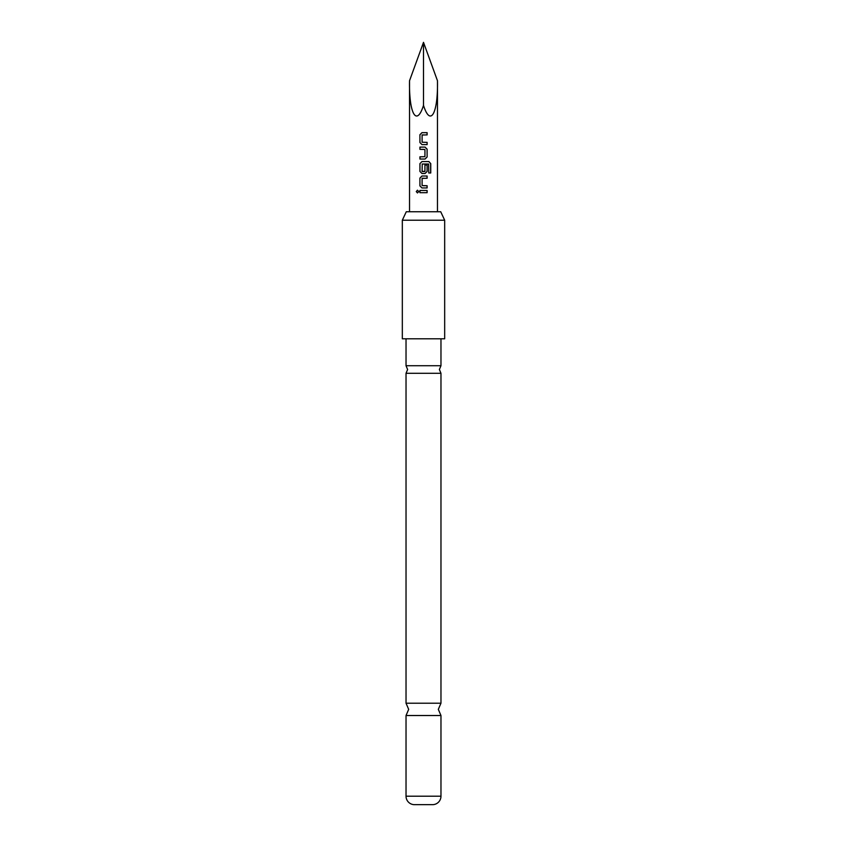 <?xml version="1.0" encoding="UTF-8"?>
<svg xmlns="http://www.w3.org/2000/svg" width="847" height="847" viewBox="0 0 847 847"><rect width="100%" height="100%" fill="white"/><g stroke="black" fill="none" stroke-linecap="round" stroke-linejoin="round"><path stroke-width="1.27" d="M416.258 191.57L417.465 190.194L418.757 191.57L417.465 192.947L416.258 191.57L417.518 190.194M440.969 338.8L440.969 365.724L406.031 365.724L406.031 338.8M440.969 373.283L440.969 703.211L406.031 703.211L406.031 373.283L440.969 373.283L439.381 369.504L440.969 365.724M406.274 211.75L440.726 211.75L444.675 220.22L402.325 220.22L406.274 211.75M402.325 220.22L402.325 338.8L444.675 338.8L444.675 220.22M406.031 796.201L440.969 796.201A8.47 8.47 0 0 1 433.029 804.65L413.971 804.65A8.47 8.47 0 0 1 406.031 796.201L406.031 715.514L440.969 715.514L438.323 709.363L440.969 703.211M440.969 796.201L440.969 715.514M423.5 42.35L437.476 80.751C438.1 113.657 430.414 127.209 423.5 105.388C416.586 127.209 408.9 113.657 409.525 80.751L423.5 42.35L423.5 105.388M423.5 132.661L427.121 132.661L427.121 134.885L422.102 135.033L422.102 142.222L427.121 142.37L427.121 144.593L421.965 144.593L419.921 142.518L419.911 134.737L421.965 132.661L427.121 132.661M423.5 147.113L425.088 147.113L427.121 149.188L427.121 156.97L425.088 159.045L419.921 159.045L419.921 156.822L424.94 156.674L424.94 149.485L419.921 149.337L419.921 147.113L423.5 147.113M423.5 161.565L428.889 161.565L430.752 163.64L430.752 172.979L428.751 172.979L428.614 164.032L422.251 164.032L422.102 171.369L424.94 171.369L424.94 165.049L427.121 165.049L427.121 171.422L425.088 173.497L421.965 173.497L419.911 171.422L419.921 163.64L421.965 161.565L423.5 161.565L421.986 161.565L419.921 163.64M423.5 176.017L427.121 176.017L427.121 178.241L422.102 178.389L422.102 185.578L427.121 185.726L427.121 187.949L421.954 187.949L419.911 185.874L419.911 178.092L421.965 176.017L427.121 176.017M423.5 190.469L427.121 190.469L427.121 192.693L419.921 192.693L419.921 190.469L427.121 190.469M423.5 192.693L419.921 192.693M419.974 192.693L419.974 190.469M427.068 190.469L427.068 192.693M417.507 192.947L416.364 191.57M423.5 187.949L421.954 187.949L419.911 185.874M423.5 185.726L427.121 185.726M427.068 185.726L427.068 187.949M423.5 178.241L422.251 178.241M427.068 176.017L427.068 178.241M419.974 185.874L419.911 178.092M419.974 178.092L421.986 176.017M428.804 161.565L430.752 163.64M430.636 163.64L430.636 172.979M427.121 165.049L427.068 171.422L425.067 173.497L421.965 173.497L419.911 171.422M419.974 171.422L419.974 163.64M422.272 171.518L424.771 171.518M428.529 164.032L422.272 164.032M425.067 147.113L427.068 149.188L427.121 156.97M427.068 156.97L425.067 159.045M423.5 149.337L419.974 149.337L419.974 147.113M419.974 159.045L419.974 156.822M427.121 142.37L427.068 144.593L421.965 144.593L419.921 142.518M423.5 134.885L422.251 134.885M427.068 132.661L427.068 134.885M419.974 142.518L419.911 134.737M419.974 134.737L421.986 132.661M406.031 703.211L408.678 709.363L406.031 715.514M406.031 365.724L407.619 369.504L406.031 373.283M437.476 80.751L437.476 211.75M409.525 80.751L409.525 211.75"/></g></svg>
